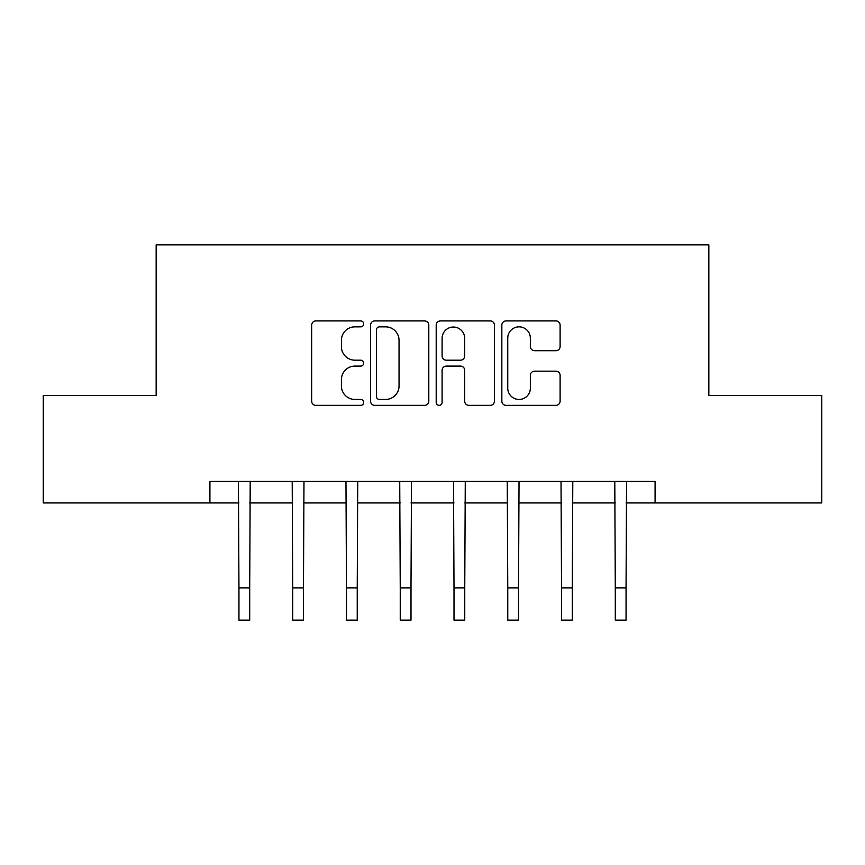 <?xml version="1.0" encoding="UTF-8"?>
<svg xmlns="http://www.w3.org/2000/svg" width="865" height="865" viewBox="0 0 865 865"><rect width="100%" height="100%" fill="white"/><g stroke="black" fill="none" stroke-linecap="round" stroke-linejoin="round"><path stroke-width="1.3" d="M363.689 323.878A2.952 2.952 0 0 0 360.727 320.926L315.876 320.926A4.217 4.217 0 0 0 311.649 325.154L311.649 401.144A4.217 4.217 0 0 0 315.876 405.361L360.727 405.361A2.952 2.952 0 0 0 363.689 402.409A2.952 2.952 0 0 0 360.727 399.457L354.92 399.457A13.505 13.505 0 0 1 341.416 385.941L341.416 379.605A13.505 13.505 0 0 1 354.92 366.1L360.727 366.1A2.952 2.952 0 0 0 363.689 363.149A2.952 2.952 0 0 0 360.727 360.186L354.92 360.186A13.505 13.505 0 0 1 341.416 346.681L341.416 340.345A13.505 13.505 0 0 1 354.92 326.84L360.727 326.84A2.952 2.952 0 0 0 363.689 323.878M555.881 350.693A4.217 4.217 0 0 0 560.109 346.465L560.109 325.154A4.217 4.217 0 0 0 555.881 320.926L506.068 320.926A4.217 4.217 0 0 0 501.841 325.154L501.841 401.144A4.217 4.217 0 0 0 506.068 405.361L555.881 405.361A4.217 4.217 0 0 0 560.109 401.144L560.109 375.388A4.217 4.217 0 0 0 555.881 371.171L534.559 371.171A4.217 4.217 0 0 0 530.342 375.388L530.342 388.158A11.288 11.288 0 0 1 519.043 399.457A11.288 11.288 0 0 1 507.755 388.158L507.755 338.129A11.288 11.288 0 0 1 519.043 326.84A11.288 11.288 0 0 1 530.342 338.129L530.342 346.465A4.217 4.217 0 0 0 534.559 350.693L555.881 350.693M209.914 502.933L43.25 502.933L43.25 395.402L156.154 395.402L156.154 244.86L708.846 244.86L708.846 395.402L821.75 395.402L821.75 502.933L655.086 502.933L655.086 481.427L209.914 481.427L209.914 502.933L238.945 502.933M428.802 325.154A4.217 4.217 0 0 0 424.585 320.926L374.761 320.926A4.217 4.217 0 0 0 370.544 325.154L370.544 401.144A4.217 4.217 0 0 0 374.761 405.361L424.585 405.361A4.217 4.217 0 0 0 428.802 401.144L428.802 325.154M440.415 320.926L490.239 320.926A4.217 4.217 0 0 1 494.456 325.154L494.456 401.144A4.217 4.217 0 0 1 490.239 405.361L468.917 405.361A4.217 4.217 0 0 1 464.689 401.144L464.689 370.317A4.217 4.217 0 0 0 460.472 366.1L446.329 366.1A4.217 4.217 0 0 0 442.101 370.317L442.101 402.409A2.952 2.952 0 0 1 439.15 405.361A2.952 2.952 0 0 1 436.198 402.409L436.198 325.154A4.217 4.217 0 0 1 440.415 320.926M249.704 502.933L292.716 502.933M303.464 502.933L346.476 502.933M357.234 502.933L400.246 502.933M410.994 502.933L454.006 502.933M464.754 502.933L507.766 502.933M518.524 502.933L561.536 502.933M572.284 502.933L615.296 502.933M626.055 502.933L655.086 502.933M379.411 326.84A2.952 2.952 0 0 0 376.459 329.792L376.459 396.494A2.952 2.952 0 0 0 379.411 399.457L385.531 399.457A13.505 13.505 0 0 0 399.046 385.941L399.046 340.345A13.505 13.505 0 0 0 385.531 326.84L379.411 326.84M464.689 338.345A11.288 11.288 0 0 0 453.401 327.046A11.288 11.288 0 0 0 442.101 338.345L442.101 355.969A4.217 4.217 0 0 0 446.329 360.186L460.472 360.186A4.217 4.217 0 0 0 464.689 355.969L464.689 338.345M238.437 481.427L238.945 587.876L249.704 587.876L250.212 481.427M238.945 587.876L238.945 620.14L249.704 620.14L249.704 587.876M292.208 481.427L292.716 587.876L303.464 587.876L303.983 481.427M292.716 587.876L292.716 620.14L303.464 620.14L303.464 587.876M345.968 481.427L346.476 587.876L357.234 587.876L357.742 481.427M346.476 587.876L346.476 620.14L357.234 620.14L357.234 587.876M399.727 481.427L400.246 587.876L410.994 587.876L411.502 481.427M400.246 587.876L400.246 620.14L410.994 620.14L410.994 587.876M453.498 481.427L454.006 587.876L464.754 587.876L465.273 481.427M454.006 587.876L454.006 620.14L464.754 620.14L464.754 587.876M507.258 481.427L507.766 587.876L518.524 587.876L519.032 481.427M507.766 587.876L507.766 620.14L518.524 620.14L518.524 587.876M561.017 481.427L561.536 587.876L572.284 587.876L572.792 481.427M561.536 587.876L561.536 620.14L572.284 620.14L572.284 587.876M614.788 481.427L615.296 587.876L626.055 587.876L626.563 481.427M615.296 587.876L615.296 620.14L626.055 620.14L626.055 587.876"/></g></svg>
